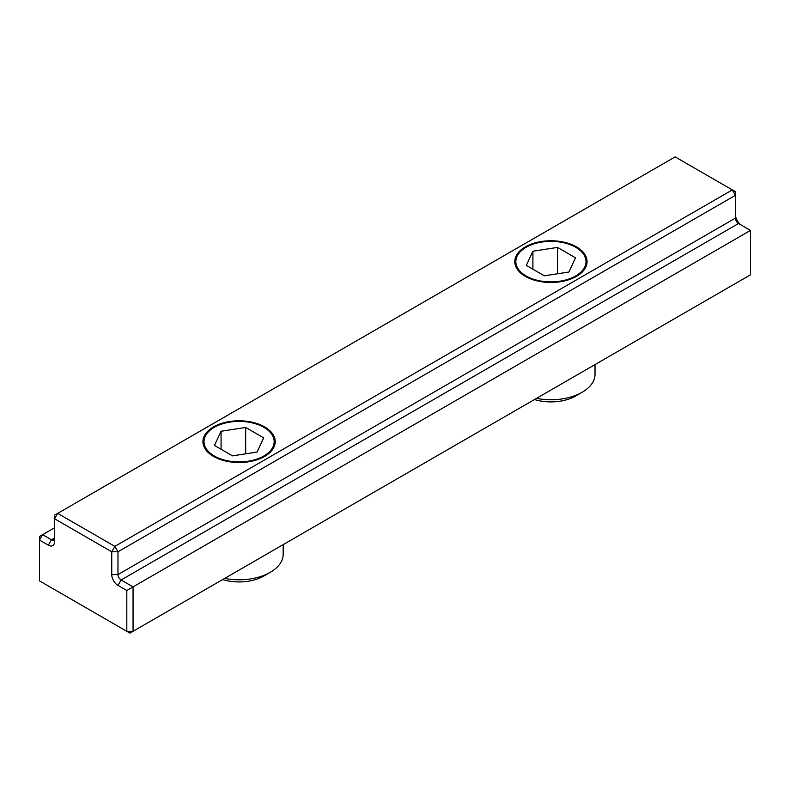 <?xml version="1.0" encoding="UTF-8"?>
<svg xmlns="http://www.w3.org/2000/svg" width="790" height="790" viewBox="0 0 790 790"><rect width="100%" height="100%" fill="white"/><g stroke="black" fill="none" stroke-linecap="round" stroke-linejoin="round"><path stroke-width="1.19" d="M111.746 551.785L114.866 546.384L117.977 551.785L111.746 551.785L111.746 574.587A8.818 5.096 -120 0 0 117.977 585.39L126.815 590.495L126.815 631.299L133.056 631.299L129.935 633.106L39.5 580.897L39.5 536.479L42.62 534.682L39.5 540.083L48.338 545.179A8.818 5.096 -120 0 0 54.569 541.585L54.569 515.179L57.69 513.372L54.569 518.773L111.746 551.785M750.5 230.413L133.056 586.891L121.097 579.988A4.414 2.548 60 0 1 117.977 574.587L117.977 551.785L735.431 195.308L732.31 189.906L735.431 191.703L735.431 218.109A4.414 2.548 -120 0 0 738.541 223.511L750.5 230.413L750.5 274.821L133.056 631.299L133.056 586.891L126.815 590.495M48.338 545.179L51.459 539.787L54.569 537.98A4.414 2.548 60 0 1 53.661 540.005A4.414 2.548 60 0 1 51.459 539.787L42.62 534.682L54.569 527.779M57.69 513.372L675.134 156.894L732.31 189.906L114.866 546.384L57.69 513.372M741.642 225.298A8.818 5.096 60 0 1 735.431 214.505M738.541 223.511L121.097 579.988L117.977 585.39M213.527 456.413A36.143 20.866 180 0 1 202.941 441.659A36.143 20.866 180 0 1 225.249 422.383A36.143 20.866 180 0 1 264.63 426.906A36.143 20.866 180 0 1 275.216 441.659A36.143 20.866 180 0 1 252.909 460.935A36.143 20.866 180 0 1 213.527 456.413M525.37 276.372A36.143 20.866 180 0 1 514.784 261.618A36.143 20.866 180 0 1 537.091 242.342A36.143 20.866 180 0 1 576.473 246.865A36.143 20.866 180 0 1 587.059 261.618A36.143 20.866 180 0 1 564.751 280.894A36.143 20.866 180 0 1 525.37 276.372M534.484 399.543A35.086 20.254 0 0 0 575.732 395.968L582.102 392.284A44.102 25.458 180 0 1 536.538 398.358M595.018 364.585L595.018 374.282A44.102 25.458 180 0 1 582.102 392.284L575.732 395.968M575.732 275.937A35.086 20.254 180 0 1 526.11 275.947A35.086 20.254 180 0 1 526.11 247.3A35.086 20.254 180 0 1 575.732 247.3A35.086 20.254 180 0 1 575.732 275.937M557.513 247.418L575.515 257.817L568.928 272.017L544.33 275.819L526.328 265.42L532.914 251.22L557.513 247.418L557.513 273.784M532.914 269.232L532.914 251.22M222.642 579.583A35.086 20.254 0 0 0 263.89 576.009L270.259 572.325A44.102 25.458 180 0 1 224.696 578.399M283.175 544.626L283.175 554.323A44.102 25.458 180 0 1 270.259 572.325L263.89 576.009M263.89 455.978A35.086 20.254 180 0 1 214.268 455.978A35.086 20.254 180 0 1 214.268 427.341A35.086 20.254 180 0 1 263.89 427.341A35.086 20.254 180 0 1 263.89 455.978M245.67 427.459L263.672 437.858L257.086 452.058L232.487 455.86L214.485 445.461L221.072 431.261L245.67 427.459L245.67 453.816M221.072 449.273L221.072 431.261M735.431 218.109L117.977 574.587L111.746 574.587"/></g></svg>
